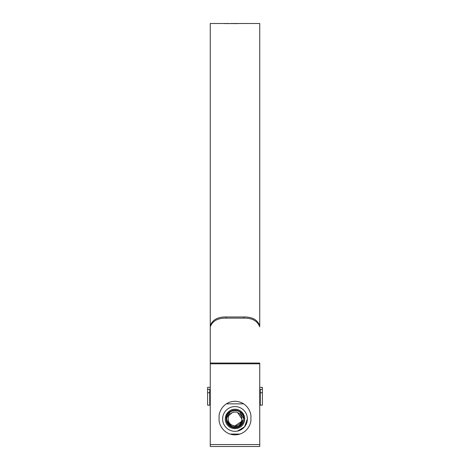 <?xml version="1.0" encoding="UTF-8"?>
<svg xmlns="http://www.w3.org/2000/svg" width="470" height="470" viewBox="0 0 470 470"><rect width="100%" height="100%" fill="white"/><g stroke="black" fill="none" stroke-linecap="round" stroke-linejoin="round"><path stroke-width="0.7" d="M262.389 392.738L262.389 405.158L260.268 405.158L260.268 392.738L262.389 392.738L262.389 389.33L260.268 389.33L260.268 392.738M259.74 387.356L262.389 387.356L262.389 389.33M210.26 389.33L207.611 389.33L207.611 387.356L210.26 387.356M260.268 389.33L259.74 389.33M207.611 392.738L207.611 405.158L209.732 405.158L209.732 392.738L207.611 392.738L207.611 389.33M209.732 389.33L209.732 392.738M241.891 418.958A6.891 6.891 0 0 0 235 412.067A6.891 6.891 0 0 0 228.109 418.958A6.891 6.891 0 0 0 235 425.849A6.891 6.891 0 0 0 241.891 418.958L237.638 412.589M228.109 418.958C228.52 423.141 230.817 425.438 235 425.849L241.368 421.596M239.066 426.425L232.321 426.866L227.457 422.189M226.728 418.958C226.517 425.385 234.976 429.504 239.829 425.18L242.802 420.068C242.144 424.575 239.541 427.148 235 427.794C229.636 427.271 226.687 424.322 226.164 418.958C225.624 407.561 244.376 407.561 243.836 418.958A8.836 8.836 0 0 1 235 427.794L230.582 426.607L226.164 418.958C225.624 407.561 244.376 407.561 243.836 418.958C244.253 407.96 226.094 407.872 226.728 418.958M230.582 411.309L226.164 418.958L228.755 425.209L235 427.794L230.582 426.607L226.164 418.958L230.582 426.607L235 427.794L230.582 426.607L226.164 418.958L230.582 426.607L235 427.794L230.582 426.607L226.164 418.958L230.582 426.607L235 427.794L230.582 426.607L226.164 418.958L230.582 426.607L235 427.794L230.582 426.607L226.164 418.958L230.582 426.607L235 427.794L230.582 426.607L226.164 418.958L230.582 426.607L235 427.794L230.582 426.607L226.164 418.958L230.582 426.607L235 427.794L230.582 426.607L226.164 418.958L230.582 426.607L235 427.794L230.582 426.607L226.164 418.958A8.836 8.836 0 0 0 235 427.794L230.582 426.607L226.164 418.958C225.624 407.561 244.376 407.561 243.836 418.958A8.836 8.836 0 0 0 235 410.122A8.836 8.836 0 0 0 226.164 418.958C225.624 407.561 244.376 407.561 243.836 418.958C244.376 407.561 225.624 407.561 226.164 418.958C225.624 407.561 244.376 407.561 243.836 418.958C244.376 407.561 225.624 407.561 226.164 418.958C225.624 407.561 244.376 407.561 243.836 418.958C244.376 407.561 225.624 407.561 226.164 418.958C225.624 407.561 244.376 407.561 243.836 418.958C244.376 407.561 225.624 407.561 226.164 418.958C225.624 407.561 244.376 407.561 243.836 418.958C244.376 407.561 225.624 407.561 226.164 418.958C225.624 407.561 244.376 407.561 243.836 418.958C244.376 407.561 225.624 407.561 226.164 418.958C225.624 407.561 244.376 407.561 243.836 418.958C244.376 407.561 225.624 407.561 226.164 418.958C225.624 407.561 244.376 407.561 243.836 418.958C244.376 407.561 225.624 407.561 226.164 418.958C225.624 407.561 244.376 407.561 243.836 418.958L239.418 411.309M241.222 412.689L243.055 415.509M232.362 412.589L229.272 415.128M242.802 420.068L239.87 425.15M242.767 420.292L241.874 422.806M247.126 416.514L247.367 418.958A12.367 12.367 0 0 0 235 406.591A12.367 12.367 0 0 0 222.633 418.958A12.367 12.367 0 0 0 235 431.325A12.367 12.367 0 0 0 247.367 418.958L244.541 426.825L237.462 431.078M225.283 418.958A9.717 9.717 0 0 1 235 409.241A9.717 9.717 0 0 1 244.717 418.958A9.717 9.717 0 0 1 235 428.675A9.717 9.717 0 0 1 225.283 418.958M243.654 403.848L226.346 403.848M230.036 434.063L239.964 434.063M222.633 418.958L222.874 416.514M259.74 326.885C257.454 320.875 252.155 317.961 243.836 318.131L243.836 316.98C252.173 316.821 257.478 319.735 259.74 325.734L259.74 23.5L248.648 23.5M243.836 318.131L226.164 318.131C217.827 317.967 212.522 320.887 210.26 326.885L210.26 23.5L227.833 23.5M242.82 23.5L241.58 23.5M224.631 23.588L224.131 23.565M227.345 23.506L225.183 23.594M227.063 23.606L234.06 23.512L227.063 23.606M228.338 23.506L228.884 23.5M239.841 23.529L240.875 23.506L239.841 23.529M240.781 23.524L241.815 23.5L240.781 23.524M242.837 23.5L242.491 23.512M233.567 23.629L239.941 23.506L233.567 23.629M248.912 23.506L243.836 23.506M210.26 326.885L210.26 446.5L259.74 446.5L259.74 444.549L210.26 444.549M210.26 363.052L259.74 363.052L259.74 444.549M250.904 417.19C251.544 412.537 246.768 401.503 235 401.286C223.232 401.503 218.456 412.537 219.096 417.19L219.096 418.958C218.456 423.611 223.232 434.644 235 434.862C246.768 434.644 251.544 423.611 250.904 418.958L250.904 417.19M243.836 316.98L226.164 316.98L226.164 318.131M210.26 325.734C212.54 319.729 217.845 316.809 226.164 316.98M244.2 23.506L248.542 23.506M247.69 23.506L245.117 23.5M245.546 23.5L246.327 23.5M259.74 363.815L210.26 363.815M260.268 401.979L259.74 401.979M210.26 401.979L209.732 401.979M244.095 23.5L243.019 23.5M242.978 23.5L242.532 23.5M242.109 23.5L230.805 23.5M228.749 23.5L227.615 23.5M248.231 23.5L247.267 23.5M245.387 23.5L244.518 23.5"/></g></svg>
